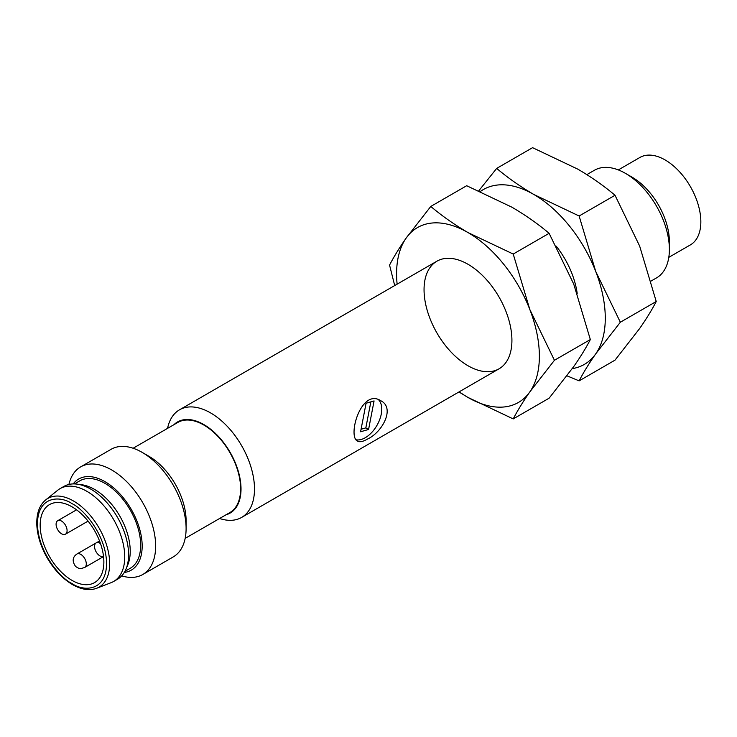 <?xml version="1.0" encoding="UTF-8"?>
<svg xmlns="http://www.w3.org/2000/svg" width="737" height="737" viewBox="0 0 737 737"><rect width="100%" height="100%" fill="white"/><g stroke="black" fill="none" stroke-linecap="round" stroke-linejoin="round"><path stroke-width="1.11" d="M496.683 168.395L532.584 147.676L577.817 169.151C591.581 177.212 603.981 185.917 615.017 195.268L639.652 246.066L656.234 301.507C652.005 309.706 646.478 318.706 639.652 328.509L615.017 360.144L579.125 380.872C583.354 372.673 588.881 363.673 595.717 353.871L620.342 322.235L595.717 271.437L579.125 215.996L533.883 194.513C520.119 186.461 507.719 177.755 496.683 168.395L478.82 190.763M566.983 375.824L579.125 380.872M615.017 195.268L579.125 215.996M656.234 301.507L620.342 322.235M480.413 191.463A100.969 58.297 60 0 1 533.883 194.513A100.969 58.297 60 0 1 595.717 271.437A100.969 58.297 60 0 1 595.717 353.871A100.969 58.297 60 0 1 572.281 368.629M556.278 246.241A62.129 35.873 60 0 1 577.191 293.418M430.786 206.443L466.678 185.724L511.92 207.198C525.674 215.259 538.074 223.965 549.12 233.316L573.745 284.113L590.337 339.554C586.108 347.753 580.572 356.754 573.745 366.556L549.12 398.192L513.219 418.92C517.448 410.721 522.984 401.72 529.811 391.918L554.436 360.282L529.811 309.485L513.219 254.044L467.986 232.57C454.222 224.509 441.822 215.803 430.786 206.443L406.151 238.088C399.325 247.89 393.788 256.891 389.56 265.09L394.7 285.569M458.948 391.964L467.986 397.446L513.219 418.92M549.12 233.316L513.219 254.044M590.337 339.554L554.436 360.282M397.123 284.169A100.969 58.297 60 0 1 406.151 238.088A100.969 58.297 60 0 1 467.986 232.57A100.969 58.297 60 0 1 529.811 309.485A100.969 58.297 60 0 1 529.811 391.918A100.969 58.297 60 0 1 467.986 397.446A100.969 58.297 60 0 1 459.252 391.789M467.986 264.27L467.986 264.27A62.129 35.873 60 0 1 511.92 340.374A62.129 35.873 60 0 1 467.986 365.736A62.129 35.873 60 0 1 424.051 289.641A62.129 35.873 60 0 1 467.986 264.27M651.103 281.027L656.52 277.904A62.129 35.873 -120 0 0 669.38 249.456A62.129 35.873 -120 0 0 625.446 173.361A62.129 35.873 -120 0 0 594.381 170.284L586.855 174.632M625.446 173.361L632.189 177.249A52.603 30.374 -120 0 1 669.38 241.672L669.38 249.456M167.566 428.363A62.129 35.873 60 0 1 179.496 409.818A62.129 35.873 60 0 1 210.561 412.895A62.129 35.873 60 0 1 251.151 467.645A62.129 35.873 60 0 1 241.625 517.429A62.129 35.873 60 0 1 219.608 518.489M365.985 439.888C362.3 441.785 359.49 442.2 357.556 441.122C347.191 436.755 361.13 387.708 380.854 400.771C395.308 407.939 382.448 432.186 367.57 439.031L365.985 439.888M356.118 439.786A23.298 13.45 120 0 0 365.285 437.714A23.298 13.45 120 0 0 379.997 418.763A23.298 13.45 120 0 0 378.532 399.73M173.96 424.669A52.603 30.374 60 0 1 203.827 424.567A52.603 30.374 60 0 1 239.138 474.425A52.603 30.374 60 0 1 225.992 514.804M360.586 431.771L366.077 403.24L374.074 400.928L368.583 429.468L360.586 431.771M185.162 538.379L229.843 512.583A52.032 30.042 -120 0 0 237.821 470.879A52.032 30.042 -120 0 0 203.827 425.028A52.032 30.042 -120 0 0 177.81 422.448L133.13 448.243M668.8 257.351L690.385 244.896A50.484 29.148 -120 0 0 698.123 204.444A50.484 29.148 -120 0 0 665.143 159.957A50.484 29.148 -120 0 0 639.9 157.46L618.315 169.915M361.075 429.256L365.838 427.884L368.583 429.468M365.838 427.884L370.84 401.858M186.102 528.475L186.102 520.7A52.603 30.374 -120 0 0 148.911 456.267L142.167 452.38A62.129 35.873 60 0 1 186.102 528.475A62.129 35.873 60 0 1 173.232 556.923L142.775 574.501A62.129 35.873 60 0 1 121.716 575.873M68.928 484.449A62.129 35.873 60 0 1 80.646 466.889L111.103 449.303A62.129 35.873 60 0 1 142.167 452.38M80.646 466.889A62.129 35.873 60 0 1 111.711 469.966A62.129 35.873 60 0 1 152.301 524.716A62.129 35.873 60 0 1 142.775 574.501M73.193 483.914A52.603 30.374 60 0 1 104.967 481.639A52.603 30.374 60 0 1 140.785 533.671A52.603 30.374 60 0 1 124.304 572.446M124.921 571.359L130.209 568.31A50.484 29.148 -120 0 0 137.948 527.858A50.484 29.148 -120 0 0 104.967 483.371A50.484 29.148 -120 0 0 79.734 480.865L74.446 483.923M60.056 488.64L63.898 486.42A53.589 30.945 60 0 1 77.007 484.126L81.65 484.734A50.484 29.148 60 0 1 94.539 489.396A50.484 29.148 60 0 1 127.823 564.717L126.027 569.028A53.589 30.945 60 0 1 117.487 579.245L113.645 581.456A53.589 30.945 60 0 1 111.149 582.654L96.685 588.264A51.203 29.563 60 0 0 107.501 548.162A51.203 29.563 60 0 0 73.46 500.967A51.203 29.563 60 0 0 45.685 499.926L57.772 490.197A53.589 30.945 60 0 1 60.056 488.64A53.589 30.945 60 0 1 86.846 491.293A53.589 30.945 60 0 1 121.854 538.517A53.589 30.945 60 0 1 113.645 581.456M77.007 484.126A53.589 30.945 60 0 1 90.688 489.073A53.589 30.945 60 0 1 126.027 569.028M72.023 506.826A45.049 26.007 -120 0 0 49.499 504.596A45.049 26.007 -120 0 0 49.499 556.61A45.049 26.007 -120 0 0 94.539 582.626A45.049 26.007 -120 0 0 101.448 546.522A45.049 26.007 -120 0 0 72.023 506.826M61.586 521.096A7.766 4.486 60 0 1 66.662 527.941A7.766 4.486 60 0 1 65.473 534.168A7.766 4.486 60 0 1 57.698 529.682A7.766 4.486 60 0 1 57.698 520.718A7.766 4.486 60 0 1 61.586 521.096M103.539 556.536A7.766 4.486 60 0 1 95.976 551.571A7.766 4.486 60 0 1 96.142 542.911A7.766 4.486 60 0 1 100.029 543.298A7.766 4.486 60 0 1 100.499 543.593M72.023 583.529C61.908 579.3 37.919 553.469 37.449 523.648C37.919 494.37 61.908 496.25 72.023 503.684C82.129 507.922 106.119 533.754 106.598 563.575C106.119 592.852 82.129 590.973 72.023 583.529M84.691 567.462C80.904 568.715 78.776 568.927 78.297 568.08L75.681 566.569C71.996 561.373 72.41 557.181 76.924 554.003A7.766 4.486 60 0 1 80.803 554.39A7.766 4.486 60 0 1 85.879 561.235A7.766 4.486 60 0 1 84.691 567.462L103.549 556.573M241.625 517.429L499.05 368.813M179.496 409.818L436.912 261.193M45.685 499.926C39.245 505.342 36.306 513.901 36.85 525.619C37.513 535.753 40.692 546.034 46.367 556.453C53.479 569.065 62.184 578.453 72.502 584.598C81.475 589.674 89.536 590.89 96.685 588.264M65.473 534.168L88.072 521.114M57.698 520.718L76.556 509.829M76.924 554.003L96.114 542.929M96.142 542.911L99.532 540.958"/></g></svg>
